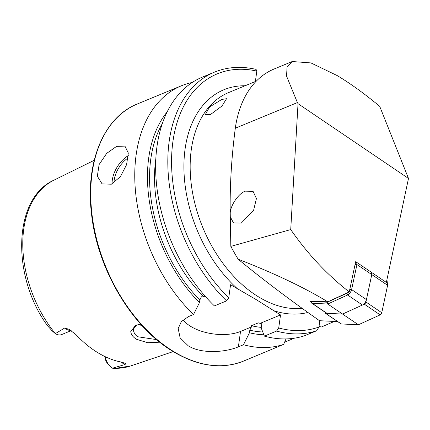 <?xml version="1.0" encoding="UTF-8"?>
<svg xmlns="http://www.w3.org/2000/svg" width="430" height="430" viewBox="0 0 430 430"><rect width="100%" height="100%" fill="white"/><g stroke="black" fill="none" stroke-linecap="round" stroke-linejoin="round"><path stroke-width="0.64" d="M159.745 342.183L147.694 342.731L136.401 339.238C132.789 336.948 130.919 334.346 130.779 331.433L135.692 325.231L140.803 324.241M136.767 324.87L133.354 329.213L133.305 329.923C134.004 333.331 135.611 335.626 138.137 336.814L156.622 339.619M210.506 114.514L205.32 114.59L209.577 106.968L221.821 99.427L226.535 98.717L222.009 105.979L210.506 114.514M311.218 302.07L309.584 300.962L327.784 301.838L349.241 291.922L355.691 261.666L386.344 282.413L408.5 178.461L379.717 106.344C364.704 93.842 350.547 83.597 337.254 75.61L310.933 62.925L292.223 61.528L287.084 66.795L286.547 76.072L297.399 102.582L235.307 128.221A119.223 78.319 67.6 0 1 274.125 68.999L292.223 61.528M111.343 184.207L102.082 183.9L97.341 176.209L99.12 164.545L106.704 153.359L116.589 146.367L124.931 146.114L128.307 152.989L126.581 164.658L120.379 176.698L111.343 184.207M53.868 180.197C12.932 198.402 11.261 276.409 47.606 325.854L52.051 330.777L47.692 325.945L51.901 330.616L55.346 333.637A100.588 66.075 -112.4 0 1 53.868 180.197L94.229 160.304M125.474 363.436L121.437 362.103A101.684 66.795 -112.4 0 1 98.056 352.82A101.684 66.795 -112.4 0 1 75.916 334.578L69.015 329.305L64.715 328.004L55.346 333.637M105.189 356.68A12.717 8.353 67.6 0 0 109.698 365.871A12.717 8.353 67.6 0 0 112.472 368.188L114.504 368.472L130.564 365.973A100.588 66.075 -112.4 0 1 112.509 368.204M105.017 356.594L105.033 356.986A7.638 5.02 67.6 0 0 107.892 363.92L109.698 365.871M125.689 363.603L125.098 364.511L112.472 368.188M181.422 85.774L137.39 103.953A139.094 91.37 -112.4 0 0 92.654 219.354A139.094 91.37 -112.4 0 0 173.93 351.719A139.094 91.37 -112.4 0 0 243.547 361.092L283.644 344.382A139.094 91.37 -112.4 0 1 243.487 344.742L238.381 346.843C225.476 352.39 201.315 354.164 188.238 345.811L180.132 337.873L178.176 328.558L181.342 321.597L188.421 316.63L193.522 314.529A139.094 91.37 -112.4 0 1 134.988 184.309A139.094 91.37 -112.4 0 1 181.422 85.774A139.094 91.37 -112.4 0 1 192.269 82.453M284.601 342.189L294.201 338.227M226.578 300.876A139.094 91.37 -112.4 0 1 168.044 170.662A139.094 91.37 -112.4 0 1 214.479 72.127L202.299 77.158A139.094 91.37 -112.4 0 0 155.864 175.693A139.094 91.37 -112.4 0 0 214.398 305.907L226.578 300.876L228.749 297.77L230.561 284.724L256.156 299.581L280.527 314.937L278.715 327.983L276.544 331.089L264.364 336.12L261.198 327.929L261.558 325.338L260.725 323.113L260.322 323.011M327.784 301.838C304.494 287.627 274.62 273.421 238.15 259.215A186.932 122.792 -112.4 0 1 230.829 246.379L230.217 213.183C229.797 185.959 231.49 157.638 235.307 128.221M230.233 216.709L233.49 222.901L241.251 223.105L253.603 210.313L256.425 198.547L253.082 191.371L245.326 191.167C238.822 193.108 230.324 205.492 230.217 213.183M238.15 259.215C262.402 279.167 289.535 299.667 319.549 320.715L337.69 321.592M349.241 291.922C327.289 274.877 307.783 254.103 290.728 229.582L298.033 103.678L297.399 102.582M408.5 178.461L298.033 103.678M230.829 246.379L290.728 229.582M141.357 324.854A75.067 49.31 -112.4 0 1 141.018 325.445M319.055 326.354L321.334 327.026L334.352 321.43M214.479 72.127C227.33 66.903 241.198 65.984 256.076 69.38L256.823 71.084L255.372 81.523M264.364 336.12A139.094 91.37 -112.4 0 0 304.526 335.76L316.706 330.729L318.958 327.026L319.834 320.732M280.527 314.937L260.725 323.113L258.258 322.892L251.426 325.714L251.394 326.967L249.803 330.192L249.443 332.782L243.487 344.742M193.522 314.529L199.477 302.569L199.837 299.979L201.428 296.754L203.895 296.974L205.303 296.394M263.848 334.787A127.758 83.925 -112.4 0 1 249.443 332.782M199.477 302.569A127.758 83.925 -112.4 0 1 167.119 111.945M283.644 344.382L286.02 338.921M139.804 324.784L142.486 326.09M251.394 326.967L240.52 331.455A35.325 17.716 7.9 0 1 183.121 319.818M71.165 330.638L61.748 334.524A12.717 8.353 -112.4 0 1 55.443 333.702M348.682 291.69A3.091 1.285 -55.9 0 0 349.773 289.444L355.067 264.595L356.948 264.547L371.773 274.587L366.441 299.613A4.418 1.838 124.1 0 1 364.887 302.822A4.418 1.838 124.1 0 1 362.431 305.031L342.56 314.061L326.934 313.309A4.418 1.838 124.1 0 1 326.483 313.164L311.659 303.129A4.418 1.838 124.1 0 1 311.234 302.252L311.132 301.038M356.69 262.338L356.948 264.547L351.611 289.578A4.418 1.838 124.1 0 1 350.063 292.782A4.418 1.838 124.1 0 1 347.607 294.991L327.73 304.021L358.383 324.774L341.269 323.946A1.768 0.736 124.1 0 1 341.087 323.892A1.768 0.736 124.1 0 1 340.969 323.747M311.169 301.038A3.091 1.285 -55.9 0 0 311.718 301.457L327.23 302.204L327.73 304.021L312.11 303.268A4.418 1.838 124.1 0 1 311.659 303.129M325.171 312.277A1.768 0.736 124.1 0 0 325.263 313.18A1.768 0.736 124.1 0 0 325.445 313.233L342.56 314.061L364.328 304.171A1.768 0.736 124.1 0 0 365.758 302.521A1.768 0.736 124.1 0 0 365.93 302.005L371.773 274.587L371.515 272.378L371.773 274.587L387.602 285.3L381.754 312.717A1.768 0.736 124.1 0 1 381.582 313.233A1.768 0.736 124.1 0 1 380.152 314.884L358.383 324.774M327.23 302.204L346.967 293.238A3.091 1.285 -55.9 0 0 347.972 292.507M386.935 279.634L387.602 285.3M128.135 157.95A20.753 11.685 -58.8 0 0 113.971 182.814M112.117 183.857A22.08 12.432 121.2 0 1 128.344 155.644M121.335 362.087A12.717 8.353 67.6 0 0 123.453 363.71A12.717 8.353 67.6 0 0 125.098 364.511M237.865 289.143A119.223 78.319 -112.4 0 1 183.992 161.734A119.223 78.319 -112.4 0 1 245.111 85.758M302.091 308.337A114.81 75.417 -112.4 0 1 258.833 297.049A114.81 75.417 -112.4 0 1 191.748 187.797A114.81 75.417 -112.4 0 1 228.674 92.541L256.296 81.141M307.858 312.47A119.223 78.319 -112.4 0 1 273.222 310.519M228.749 297.77A136.444 89.628 -112.4 0 1 172.65 143.561A136.444 89.628 -112.4 0 1 256.823 71.084M318.958 327.026A136.444 89.628 -112.4 0 1 278.715 327.983M316.706 330.729A139.094 91.37 -112.4 0 1 276.544 331.089M261.279 323.559A121.319 79.695 -112.4 0 1 258.258 322.892M261.279 327.375A121.319 79.695 -112.4 0 1 251.426 325.714M203.895 296.974A121.319 79.695 -112.4 0 1 155.832 158.821M199.837 299.979A124.856 82.017 -112.4 0 1 162.271 123.711M262.762 331.987A124.856 82.017 -112.4 0 1 249.803 330.192M238.381 346.843L240.52 331.455M70.848 330.428A12.717 8.353 -112.4 0 1 64.715 328.004M349.773 289.444L351.611 289.578L366.441 299.613M311.718 301.457L312.11 303.268L326.934 313.309M362.431 305.031L347.607 294.991L346.967 293.238M365.93 302.005L381.754 312.717M325.445 313.233L341.269 323.946M364.328 304.171L380.152 314.884M243.547 361.092C221.773 369.59 198.391 366.467 173.403 351.719C131.849 327.375 97.191 268.857 91.477 213.576C85.178 162.218 103.867 117.127 137.39 103.953M130.564 365.973L173.204 351.6M325.263 313.18L341.087 323.892"/></g></svg>
